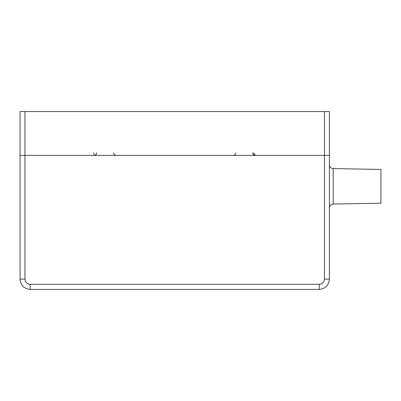 <?xml version="1.0" encoding="UTF-8"?>
<svg xmlns="http://www.w3.org/2000/svg" width="401" height="401" viewBox="0 0 401 401"><rect width="100%" height="100%" fill="white"/><g stroke="black" fill="none" stroke-linecap="round" stroke-linejoin="round"><path stroke-width="0.6" d="M324.494 111.563L324.494 155.387L329.391 155.387L329.391 111.563L20.05 111.563L20.05 155.387L329.391 155.387L329.391 279.126L324.494 279.126C324.183 282.259 322.464 283.978 319.336 284.279A5.158 0.256 90 0 1 319.081 289.437C325.331 288.835 328.765 285.397 329.391 279.126M324.494 279.126L324.494 155.387L20.05 155.387L20.05 279.126C20.677 285.397 24.115 288.835 30.361 289.437L319.081 289.437M329.391 164.736C329.612 167.052 330.88 168.34 333.191 168.6L380.95 169.433L380.95 203.207L333.191 204.044L333.191 168.6M24.947 111.563L24.947 279.126C25.263 282.264 26.982 283.978 30.105 284.279L319.336 284.279M30.361 289.437A5.158 0.256 -90 0 1 30.105 284.279M24.947 279.126L20.05 279.126M235.788 152.856C235.628 154.385 234.77 155.227 233.212 155.387M252.715 152.856C252.871 154.385 253.733 155.227 255.292 155.387M96.731 152.856C96.556 154.395 95.699 155.242 94.15 155.387M113.653 152.856C113.814 154.385 114.671 155.227 116.235 155.387M253.818 152.856C253.988 154.395 254.851 155.242 256.394 155.387M93.413 152.856L94.17 154.636L95.072 155.217M333.191 204.044C330.88 204.304 329.612 205.593 329.391 207.908C329.612 205.593 330.88 204.304 333.191 204.044"/></g></svg>
